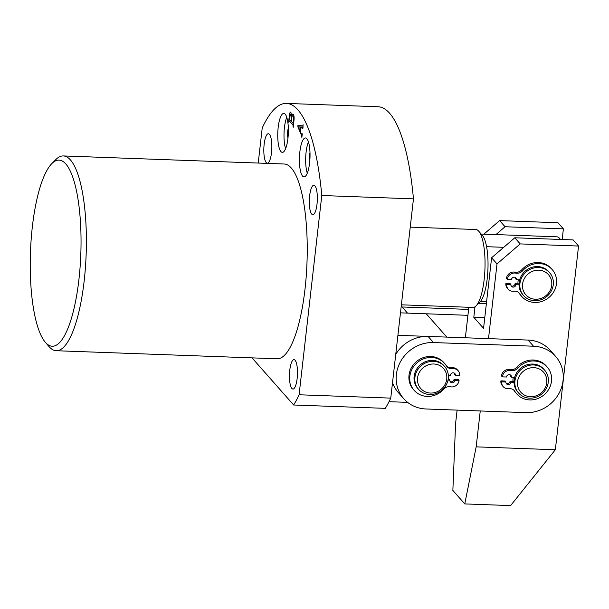<?xml version="1.0" encoding="UTF-8"?>
<svg xmlns="http://www.w3.org/2000/svg" width="609" height="609" viewBox="0 0 609 609"><rect width="100%" height="100%" fill="white"/><g stroke="black" fill="none" stroke-linecap="round" stroke-linejoin="round"><path stroke-width="0.91" d="M269.444 134.345A14.73 3.981 92.1 0 1 271.705 150.636A14.73 3.981 92.1 0 1 267.298 163.174A14.73 3.981 92.1 0 1 266.224 162.573A14.73 3.981 92.1 0 1 263.963 146.274A14.73 3.981 92.1 0 1 268.371 133.736A14.73 3.981 92.1 0 1 269.444 134.345M295.068 360.224A14.73 3.981 92.1 0 1 297.337 376.514A14.73 3.981 92.1 0 1 292.929 389.052A14.73 3.981 92.1 0 1 291.856 388.451A14.73 3.981 92.1 0 1 289.595 372.16A14.73 3.981 92.1 0 1 294.002 359.622A14.73 3.981 92.1 0 1 295.068 360.224M314.937 185.874A14.73 3.981 92.1 0 1 317.198 202.173A14.73 3.981 92.1 0 1 312.79 214.703A14.73 3.981 92.1 0 1 311.717 214.102A14.73 3.981 92.1 0 1 309.456 197.811A14.73 3.981 92.1 0 1 313.863 185.273A14.73 3.981 92.1 0 1 314.937 185.874M280.932 151.572A19.488 5.275 -87.9 0 0 282.348 152.372A19.488 5.275 -87.9 0 0 288.179 135.777A19.488 5.275 -87.9 0 0 285.187 114.218A19.488 5.275 -87.9 0 0 283.771 113.419A19.488 5.275 -87.9 0 0 277.94 130.014A19.488 5.275 -87.9 0 0 280.932 151.572M302.597 176.115A19.488 5.275 -87.9 0 0 304.013 176.915A19.488 5.275 -87.9 0 0 309.844 160.319A19.488 5.275 -87.9 0 0 306.852 138.753A19.488 5.275 -87.9 0 0 305.436 137.954A19.488 5.275 -87.9 0 0 299.605 154.549A19.488 5.275 -87.9 0 0 302.597 176.115M65.802 163.928A93.124 25.197 -87.9 0 0 51.818 163.608A93.124 25.197 -87.9 0 0 30.45 252.255A93.124 25.197 -87.9 0 0 45.294 342.228A93.124 25.197 -87.9 0 0 45.462 342.425A93.124 25.197 -87.9 0 0 78.919 279.554A93.124 25.197 -87.9 0 0 65.802 163.928M51.818 163.608L55.807 159.596A97.455 26.37 92.1 0 1 63.359 155.942A97.455 26.37 92.1 0 1 70.438 159.931A97.455 26.37 92.1 0 1 85.405 267.754A97.455 26.37 92.1 0 1 56.241 350.723A97.455 26.37 92.1 0 1 49.162 346.727A97.455 26.37 92.1 0 1 48.979 346.521L45.294 342.228M56.241 350.723L277.095 358.785A97.455 26.37 -87.9 0 0 306.258 275.824A97.455 26.37 -87.9 0 0 291.292 168A97.455 26.37 -87.9 0 0 284.205 164.004L63.359 155.942M302.627 128.872L302.384 127.783L301.052 127.517L300.534 132.092L301.455 134.246L302.285 133.79L301.866 137.459L301.546 135.464L297.885 126.885L297.938 125.096L302.673 126.033L303.099 124.761L302.84 128.88M301.455 134.246L302.27 133.889M252.035 357.871L293.637 405A158.096 42.782 -87.9 0 0 299.088 394.769L321.788 195.512A158.096 42.782 -87.9 0 0 286.42 103.408A158.096 42.782 -87.9 0 0 262.213 128.027L258.224 163.06M290.973 120.978L289.206 120.909L288.605 122.165L289.298 116.083C289.602 113.023 290.135 111.774 290.919 112.345L291.597 116.799C292.076 114.431 292.663 113.594 293.363 114.294C294.109 115.565 294.299 117.781 293.941 120.94L293.203 127.372L292.998 125.203L289.123 120.864L290.927 120.925M290.516 112.102L290.919 112.345M292.921 114.035L293.363 114.294M321.788 195.512L413.458 198.861A158.096 42.782 -87.9 0 0 378.098 106.758L286.42 103.408M293.637 405L385.314 408.35A158.096 42.782 -87.9 0 0 390.757 398.119L413.458 198.861M299.088 394.769L390.757 398.119M310.004 152.714A6.493 1.758 -87.9 0 0 309.646 162.527M308.42 141.867A19.488 5.275 -87.9 0 0 307.279 173.238M288.339 128.172A6.493 1.758 -87.9 0 0 287.981 137.992M286.755 117.324A19.488 5.275 -87.9 0 0 285.613 148.695M302.993 127.585L301.052 127.517M302.094 135.487L301.546 135.464M303.008 127.448L297.885 126.885M303.168 126.055L302.673 126.033M303.054 127.053L298.402 126.885L300.359 131.696L300.854 127.372M293.454 125.218L292.998 125.203M293.721 122.828L293.081 116.182L292.586 115.87L293.964 115.923M293.195 123.498L293.508 122.82L293.195 123.498L291.231 121.275L291.498 118.953C291.833 116.266 292.366 115.337 293.081 116.182L294.01 116.22M291.551 118.496L290.341 114.096L291.528 114.134M291.551 114.347L290.706 114.317C290.112 113.754 289.686 114.606 289.427 116.882L289.404 119.197L291.041 121.054L291.33 118.489M549.866 276.532A15.156 14.037 138.6 0 0 529.83 272.703A15.156 14.037 138.6 0 0 524.418 292.906A15.156 14.037 138.6 0 0 544.461 296.735A15.156 14.037 138.6 0 0 549.866 276.532M522.058 293.462A17.326 16.04 -41.4 0 1 527.082 271.188A17.326 16.04 -41.4 0 1 549.592 272.642A17.326 16.04 -41.4 0 1 551.145 274.75A17.326 16.04 -41.4 0 1 546.121 297.025A17.326 16.04 -41.4 0 1 523.611 295.571A17.326 16.04 -41.4 0 1 522.058 293.462M549.592 272.642L548.778 271.721A17.326 16.04 138.6 0 0 526.267 270.267A17.326 16.04 138.6 0 0 521.243 292.541A17.326 16.04 138.6 0 0 522.804 294.649L523.611 295.571M519.546 279.851A16.024 14.837 138.6 0 0 519.271 281.533M518.289 279.805A17.326 16.04 138.6 0 0 517.947 283.847A17.326 16.04 138.6 0 1 518.038 281.35A17.326 16.04 138.6 0 1 518.289 279.805M560.341 239.444A34.652 9.379 -87.9 0 0 559.519 238.309A34.652 9.379 -87.9 0 0 559.45 238.233A34.652 9.379 -87.9 0 0 556.938 236.817L481.186 234.046M482.366 235.417A34.652 9.379 92.1 0 1 482.427 235.493A34.652 9.379 92.1 0 1 486.583 246.691A34.652 9.379 92.1 0 1 480.326 301.607A34.652 9.379 92.1 0 1 479.999 301.957L476.01 305.969A38.984 10.551 -87.9 0 0 484.954 268.858A38.984 10.551 -87.9 0 0 478.743 231.199A38.984 10.551 -87.9 0 0 478.666 231.116A38.984 10.551 -87.9 0 0 475.835 229.517L410.238 227.127M503.727 247.315L486.583 246.691M401.392 304.82L472.987 307.431A38.984 10.551 -87.9 0 0 476.01 305.969M486.576 301.836L480.326 301.607M513.052 378.813A17.326 16.04 138.6 0 0 512.953 381.31A17.326 16.04 138.6 0 1 513.296 377.268A17.326 16.04 138.6 0 0 513.052 378.813M396.375 374.55A34.652 32.079 138.6 0 0 403.737 398.697A34.652 32.079 138.6 0 0 425.927 408.974L525.932 412.628A34.652 32.079 138.6 0 0 559.169 393.056A34.652 32.079 138.6 0 0 555.697 356.486A34.652 32.079 138.6 0 0 533.499 346.209L433.494 342.555A34.652 32.079 138.6 0 0 396.375 374.55M392.516 382.665A34.652 32.079 138.6 0 0 398.316 392.561L403.737 398.697M555.697 356.486L550.277 350.35A34.652 32.079 138.6 0 0 528.087 340.073L428.081 336.419A34.652 32.079 138.6 0 0 395.743 354.392M457.115 410.116L455.585 423.544L452.86 490.42L464.774 503.917L510.608 505.592L555.339 449.746L578.55 246.044L573.138 239.908L514.795 237.776L520.215 243.912L578.55 246.044M464.774 503.917L476.169 446.854L555.339 449.746M520.215 243.912L497.013 263.91L491.6 257.774L483.554 328.342L473.81 317.297L484.772 317.7M476.169 446.854L480.257 410.961M488.502 338.627L497.013 263.91M491.6 257.774L514.795 237.776M505.051 226.738L563.386 228.87L557.973 222.734L499.631 220.603L505.051 226.738L495.939 234.587M473.81 317.297L475.005 306.807M562.176 239.512L563.386 228.87M468.839 307.279L465.36 337.782M483.911 234.145L499.631 220.603M418.954 373.172A15.156 14.037 138.6 0 0 425.721 392.044A15.156 14.037 138.6 0 0 445.346 383.876A15.156 14.037 138.6 0 0 438.571 365.004A15.156 14.037 138.6 0 0 418.954 373.172M446.686 384.028A17.326 16.04 -41.4 0 1 418.619 389.379A17.326 16.04 -41.4 0 1 416.526 371.794A17.326 16.04 -41.4 0 1 444.593 366.443A17.326 16.04 -41.4 0 1 446.686 384.028M444.593 366.443L443.778 365.529A17.326 16.04 138.6 0 0 415.711 370.881A17.326 16.04 138.6 0 0 417.804 388.458L418.619 389.379M401.148 306.951A34.652 32.079 -41.4 0 1 402.085 306.974L468.595 309.402M402.085 306.974L407.497 313.11L467.918 315.317M527.006 368.993A15.156 14.037 138.6 0 0 518.411 388.298A15.156 14.037 138.6 0 0 537.298 395.37A15.156 14.037 138.6 0 0 545.9 376.058A15.156 14.037 138.6 0 0 527.006 368.993M537.496 396.634A17.326 16.04 -41.4 0 1 518.624 393.033A17.326 16.04 -41.4 0 1 525.734 366.496A17.326 16.04 -41.4 0 1 544.598 370.097A17.326 16.04 -41.4 0 1 537.496 396.634M544.598 370.097L543.791 369.183A17.326 16.04 138.6 0 0 524.92 365.575A17.326 16.04 138.6 0 0 517.81 392.112L518.624 393.033M514.552 377.314A16.024 14.837 138.6 0 0 514.285 378.996M448.308 375.129L450.454 375.213A2.596 2.406 -41.4 0 1 454.908 373.583A2.596 2.406 -41.4 0 1 455.456 375.395L459.628 375.547A6.927 6.417 138.6 0 0 458.151 370.714A6.927 6.417 138.6 0 0 453.713 368.658A6.927 6.417 138.6 0 0 452.594 368.711A6.927 6.417 -41.4 0 1 447.029 366.709A6.927 6.417 -41.4 0 1 446.42 365.895A20.318 18.81 138.6 0 0 444.646 363.497A20.318 18.81 138.6 0 0 431.636 357.475A20.318 18.81 138.6 0 0 412.148 368.947A20.318 18.81 138.6 0 0 414.189 390.384A20.318 18.81 138.6 0 0 427.198 396.413A20.318 18.81 138.6 0 0 443.771 389.136A6.927 6.417 -41.4 0 1 449.427 386.654A6.927 6.417 -41.4 0 1 450.531 386.791A6.927 6.417 138.6 0 0 459.057 380.526L454.893 380.374A2.596 2.406 -41.4 0 1 450.439 382.003A2.596 2.406 -41.4 0 1 449.891 380.191L448.011 380.123M458.151 370.714L457.29 369.732A6.927 6.417 138.6 0 0 452.845 367.676A6.927 6.417 138.6 0 0 451.726 367.729A6.927 6.417 -41.4 0 1 446.618 366.192M444.646 363.497L443.778 362.515A20.318 18.81 138.6 0 0 430.769 356.493A20.318 18.81 138.6 0 0 411.288 367.965A20.318 18.81 138.6 0 0 413.321 389.402L414.189 390.384M448.186 379.179L449.023 379.209L449.891 380.191M459.057 380.526L458.189 379.544L454.025 379.392A2.596 2.406 -41.4 0 1 450.081 381.447M454.025 379.392L454.893 380.374M454.398 373.157A2.596 2.406 -41.4 0 1 454.588 374.413L455.456 375.395M514.674 377.321L511.484 377.199L510.624 376.217A2.596 2.406 138.6 0 0 510.426 374.961M511.484 377.199A2.596 2.406 138.6 0 0 509.269 374.619A2.596 2.406 138.6 0 0 506.49 377.017L502.318 376.864A6.927 6.417 -41.4 0 1 509.741 370.47A6.927 6.417 -41.4 0 1 510.844 370.599A6.927 6.417 138.6 0 0 517.604 368.255A20.318 18.81 -41.4 0 1 534.177 360.985A20.318 18.81 -41.4 0 1 547.186 367.006A20.318 18.81 -41.4 0 1 549.227 388.443A20.318 18.81 -41.4 0 1 529.739 399.923A20.318 18.81 -41.4 0 1 516.729 393.894A20.318 18.81 -41.4 0 1 514.955 391.503A6.927 6.417 138.6 0 0 514.354 390.681A6.927 6.417 138.6 0 0 509.916 388.626A6.927 6.417 138.6 0 0 508.789 388.679A6.927 6.417 -41.4 0 1 503.224 386.677A6.927 6.417 -41.4 0 1 501.755 381.851L500.887 380.869L505.051 381.021L505.919 382.003A2.596 2.406 138.6 0 0 509.132 384.424A2.596 2.406 138.6 0 0 510.921 382.186L510.053 381.204L514.034 381.348M502.318 376.864L501.451 375.882A6.927 6.417 -41.4 0 1 508.88 369.488A6.927 6.417 -41.4 0 1 509.984 369.617A6.927 6.417 138.6 0 0 516.736 367.273A20.318 18.81 -41.4 0 1 533.309 360.003A20.318 18.81 -41.4 0 1 546.319 366.024L547.186 367.006M516.729 393.894L515.861 392.912A20.318 18.81 -41.4 0 1 514.087 390.521A6.927 6.417 138.6 0 0 513.889 390.217M506.109 383.259A2.596 2.406 138.6 0 0 510.053 381.204M501.755 381.851L505.919 382.003M503.224 386.677L502.356 385.695A6.927 6.417 -41.4 0 1 500.887 380.869M510.921 382.186L514.034 382.3M519.66 279.858L516.478 279.744L515.61 278.762A2.596 2.406 138.6 0 0 515.42 277.506M516.478 279.744A2.596 2.406 138.6 0 0 514.262 277.156A2.596 2.406 138.6 0 0 511.476 279.561L507.312 279.409A6.927 6.417 -41.4 0 1 514.734 273.007A6.927 6.417 -41.4 0 1 515.838 273.144A6.927 6.417 138.6 0 0 522.591 270.792A20.318 18.81 -41.4 0 1 539.171 263.522A20.318 18.81 -41.4 0 1 552.18 269.543A20.318 18.81 -41.4 0 1 554.213 290.988A20.318 18.81 -41.4 0 1 534.732 302.46A20.318 18.81 -41.4 0 1 521.723 296.431A20.318 18.81 -41.4 0 1 519.949 294.04A6.927 6.417 138.6 0 0 519.34 293.226A6.927 6.417 138.6 0 0 514.902 291.171A6.927 6.417 138.6 0 0 513.775 291.224A6.927 6.417 -41.4 0 1 508.211 289.222A6.927 6.417 -41.4 0 1 506.741 284.388L505.873 283.406L510.045 283.558L510.905 284.54A2.596 2.406 138.6 0 0 514.118 286.961A2.596 2.406 138.6 0 0 515.907 284.723L515.039 283.741L519.028 283.885M507.312 279.409L506.444 278.427A6.927 6.417 -41.4 0 1 513.867 272.025A6.927 6.417 -41.4 0 1 514.97 272.162A6.927 6.417 138.6 0 0 521.73 269.817A20.318 18.81 -41.4 0 1 538.303 262.54A20.318 18.81 -41.4 0 1 551.312 268.561L552.18 269.543M521.723 296.431L520.855 295.456A20.318 18.81 -41.4 0 1 519.081 293.058A6.927 6.417 138.6 0 0 518.883 292.754M511.103 285.796A2.596 2.406 138.6 0 0 515.039 283.741M506.741 284.388L510.905 284.54M508.211 289.222L507.35 288.24A6.927 6.417 -41.4 0 1 505.873 283.406M515.907 284.723L519.02 284.837M397.913 335.315L446.831 337.104L426.247 313.795L400.471 312.851M389.037 401.689L407.611 402.366M433.494 342.555L428.081 336.419M533.499 346.209L528.087 340.073M451.726 367.729L452.594 368.711M517.604 368.255L516.736 367.273M514.955 391.503L514.087 390.521M510.844 370.599L509.984 369.617M522.591 270.792L521.73 269.817M519.949 294.04L519.081 293.058M515.838 273.144L514.97 272.162M301.782 134.658L302.186 134.673M560.493 239.451L559.519 238.309M482.427 235.493L478.743 231.199M486.378 303.587L478.659 303.305"/></g></svg>
